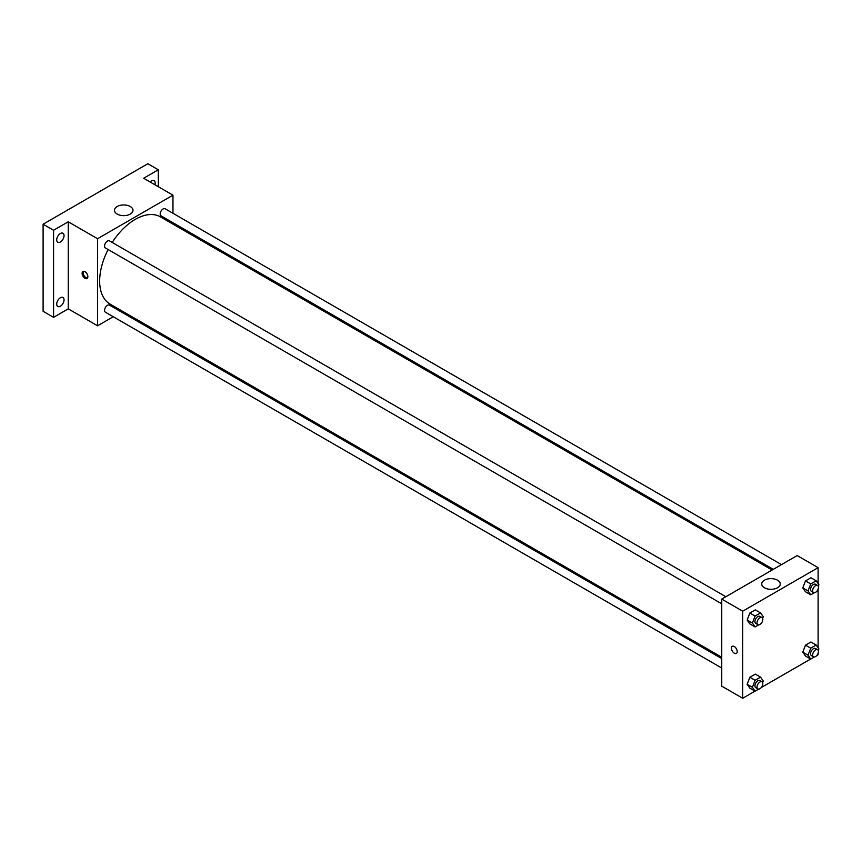 <?xml version="1.0" encoding="UTF-8"?>
<svg xmlns="http://www.w3.org/2000/svg" width="862" height="862" viewBox="0 0 862 862"><rect width="100%" height="100%" fill="white"/><g stroke="black" fill="none" stroke-linecap="round" stroke-linejoin="round"><path stroke-width="1.29" d="M113.245 316.731L97.557 325.793L68.238 308.855L53.573 317.324L43.1 311.279L43.1 224.206L147.833 163.737L158.306 169.792L158.306 186.72M122.609 311.333L121.423 312.012M60.383 306.215A5.194 2.995 -60 0 1 57.786 306.473A5.194 2.995 -60 0 1 56.989 302.314A5.194 2.995 -60 0 1 60.383 297.746A5.194 2.995 -60 0 1 62.98 297.487A5.194 2.995 -60 0 1 63.766 301.646A5.194 2.995 -60 0 1 60.383 306.215M60.383 241.974A5.194 2.995 -60 0 1 57.786 242.233A5.194 2.995 -60 0 1 56.989 238.074A5.194 2.995 -60 0 1 60.383 233.505A5.194 2.995 -60 0 1 62.98 233.246A5.194 2.995 -60 0 1 63.766 237.406A5.194 2.995 -60 0 1 60.383 241.974M68.238 308.855L68.238 221.793L53.573 230.251L43.1 224.206M53.573 317.324L53.573 230.251M97.557 325.793L97.557 238.72L68.238 221.793M97.557 238.72L172.971 195.178L143.642 178.251L158.306 169.792M117.2 214.078A9.256 5.344 180 0 1 114.484 210.296A9.256 5.344 180 0 1 123.74 204.951A9.256 5.344 180 0 1 132.996 210.296A9.256 5.344 180 0 1 127.285 215.241A9.256 5.344 180 0 1 117.2 214.078M150.128 182.001A5.194 2.995 -60 0 1 151.496 180.891A5.194 2.995 -60 0 1 154.093 180.643A5.194 2.995 -60 0 1 154.901 184.748M108.127 249.538A50.362 29.071 120 0 0 99.658 281.044A50.362 29.071 120 0 0 110.088 304.103L721.753 657.243M772.115 570.019L160.44 216.879A50.362 29.071 120 0 0 112.211 242.459M172.971 195.178L172.971 213.291M172.971 222.73L172.971 224.109M781.478 564.61L165.127 208.766A4.084 2.36 120 0 0 161.97 209.865A4.084 2.36 120 0 0 160.192 213.981A4.084 2.36 120 0 0 161.032 215.845L773.3 569.34M721.753 658.611L109.496 305.126A4.084 2.36 120 0 0 106.338 306.225A4.084 2.36 120 0 0 104.561 310.331A4.084 2.36 120 0 0 105.401 312.206L721.753 668.05M721.753 603.809L105.401 247.965A4.084 2.36 -60 0 1 105.401 243.246A4.084 2.36 -60 0 1 109.496 240.886L725.847 596.73M87.87 276.659A4.073 2.349 60 0 1 87.03 278.523A4.073 2.349 60 0 1 82.957 276.174A4.073 2.349 60 0 1 82.957 271.476A4.073 2.349 60 0 1 86.092 272.564A4.073 2.349 60 0 1 87.87 276.659M87.482 278.103A4.073 2.349 60 0 1 84.013 275.56A4.073 2.349 60 0 1 83.549 271.282M755.037 691.13L742.699 698.263L721.753 686.163L721.753 599.09L797.167 555.559L818.113 567.649L818.113 583.531M818.113 653.331L818.113 654.721L816.907 655.422M810.679 659.021L761.275 687.542M805.496 591.785L802.781 587.916L805.496 580.902L810.937 577.766L805.496 580.902L802.781 587.916L805.496 591.785L810.733 594.812L808.017 590.944L810.733 583.93L816.174 580.783L818.9 584.662L818.264 586.289M749.865 688.145L747.149 684.277L749.865 677.263L755.306 674.127L749.865 677.263L747.149 684.277L749.865 688.145L755.101 691.173L752.386 687.305L755.101 680.29L760.543 677.144L763.269 681.012L762.633 682.65M818.113 589.091L818.113 647.771M742.699 698.263L742.699 611.19L818.113 567.649M805.496 656.025L802.781 652.157L805.496 645.142L810.937 642.007L805.496 645.142L802.781 652.157L805.496 656.025L810.733 659.053L808.017 655.185L810.733 648.17L816.174 645.024L818.9 648.892L818.264 650.53M749.865 623.905L747.149 620.037L749.865 613.022L755.306 609.887L749.865 613.022L747.149 620.037L749.865 623.905L755.101 626.933L752.386 623.064L755.101 616.05L760.543 612.904L763.269 616.772L762.633 618.41M742.699 611.19L721.753 599.09M764.432 587.755A9.256 5.344 180 0 1 761.717 583.973A9.256 5.344 180 0 1 770.984 578.628A9.256 5.344 180 0 1 780.239 583.973A9.256 5.344 180 0 1 774.518 588.918A9.256 5.344 180 0 1 764.432 587.755M737.204 651.553A4.073 2.349 60 0 1 736.363 653.418A4.073 2.349 60 0 1 732.291 651.058A4.073 2.349 60 0 1 732.291 646.36A4.073 2.349 60 0 1 735.426 647.448A4.073 2.349 60 0 1 737.204 651.553M736.363 653.418A4.073 2.349 60 0 1 732.291 651.058A4.073 2.349 60 0 1 732.291 646.36M758.7 624.864L755.101 626.933M761.965 617.591L759.864 616.384A4.084 2.36 120 0 0 756.717 617.472A4.084 2.36 120 0 0 754.94 621.588A4.084 2.36 120 0 0 755.78 623.463L757.87 624.67A4.084 2.36 120 0 0 761.965 622.31A4.084 2.36 120 0 0 761.965 617.591A4.084 2.36 120 0 0 758.819 618.679A4.084 2.36 120 0 0 757.03 622.795A4.084 2.36 120 0 0 757.87 624.67M752.386 623.064L747.149 620.037M755.101 616.05L749.865 613.022M760.543 612.904L755.306 609.887M814.331 592.744L810.733 594.812M817.596 585.47L815.506 584.264A4.084 2.36 120 0 0 812.349 585.352A4.084 2.36 120 0 0 810.571 589.468A4.084 2.36 120 0 0 811.411 591.343L813.512 592.55A4.084 2.36 120 0 0 817.596 590.19A4.084 2.36 120 0 0 817.596 585.47A4.084 2.36 120 0 0 814.45 586.559A4.084 2.36 120 0 0 812.661 590.675A4.084 2.36 120 0 0 813.512 592.55M808.017 590.944L802.781 587.916M810.733 583.93L805.496 580.902M816.174 580.783L810.937 577.766M758.7 689.094L755.101 691.173M761.965 681.831L759.864 680.614A4.084 2.36 120 0 0 756.717 681.713A4.084 2.36 120 0 0 754.94 685.829A4.084 2.36 120 0 0 755.78 687.704L757.87 688.91A4.084 2.36 120 0 0 761.965 686.551A4.084 2.36 120 0 0 761.965 681.831A4.084 2.36 120 0 0 758.819 682.919A4.084 2.36 120 0 0 757.03 687.036A4.084 2.36 120 0 0 757.87 688.91M752.386 687.305L747.149 684.277M755.101 680.29L749.865 677.263M760.543 677.144L755.306 674.127M814.331 656.984L810.733 659.053M817.596 649.711L815.506 648.504A4.084 2.36 120 0 0 812.349 649.592A4.084 2.36 120 0 0 810.571 653.708A4.084 2.36 120 0 0 811.411 655.583L813.512 656.79A4.084 2.36 120 0 0 817.596 654.43A4.084 2.36 120 0 0 817.596 649.711A4.084 2.36 120 0 0 814.45 650.799A4.084 2.36 120 0 0 812.661 654.915A4.084 2.36 120 0 0 813.512 656.79M808.017 655.185L802.781 652.157M810.733 648.17L805.496 645.142M816.174 645.024L810.937 642.007"/></g></svg>
